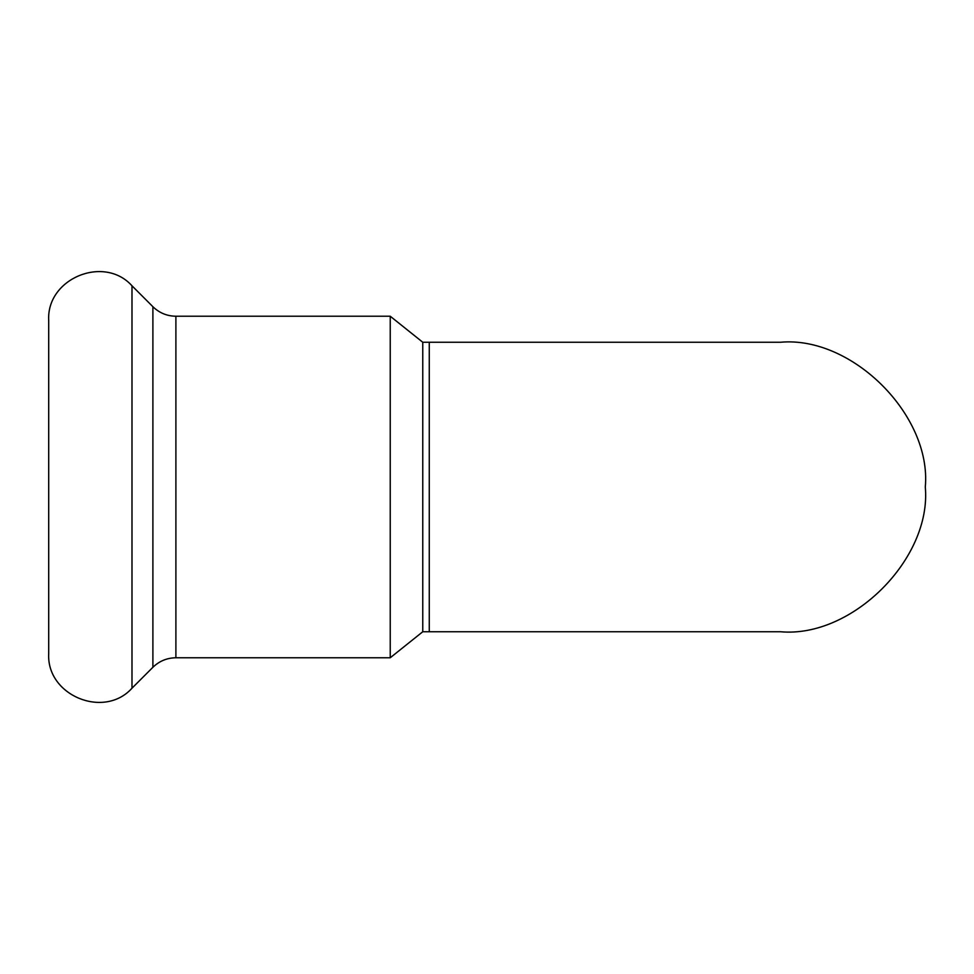 <?xml version="1.0" encoding="UTF-8"?>
<svg xmlns="http://www.w3.org/2000/svg" width="974" height="974" viewBox="0 0 974 974"><rect width="100%" height="100%" fill="white"/><g stroke="black" fill="none" stroke-linecap="round" stroke-linejoin="round"><path stroke-width="1.46" d="M429.266 342.251L429.266 631.749L780.551 631.749C852.165 638.214 931.777 558.613 925.3 487C931.777 415.387 852.165 335.787 780.551 342.251L422.765 342.251L422.765 631.749L390.233 657.767L175.892 657.767C166.968 657.9 159.31 661.078 152.894 667.287L131.989 688.204C104.048 719.336 46.448 695.473 48.7 653.7L48.7 320.3C46.448 278.527 104.048 254.664 131.989 285.796L131.989 688.204M422.765 342.251L390.233 316.233L390.233 657.767M131.989 285.796L152.894 306.713L152.894 667.287M152.894 306.713C159.31 312.922 166.968 316.1 175.892 316.233L175.892 657.767M429.266 631.749L422.765 631.749M390.233 316.233L175.892 316.233"/></g></svg>

